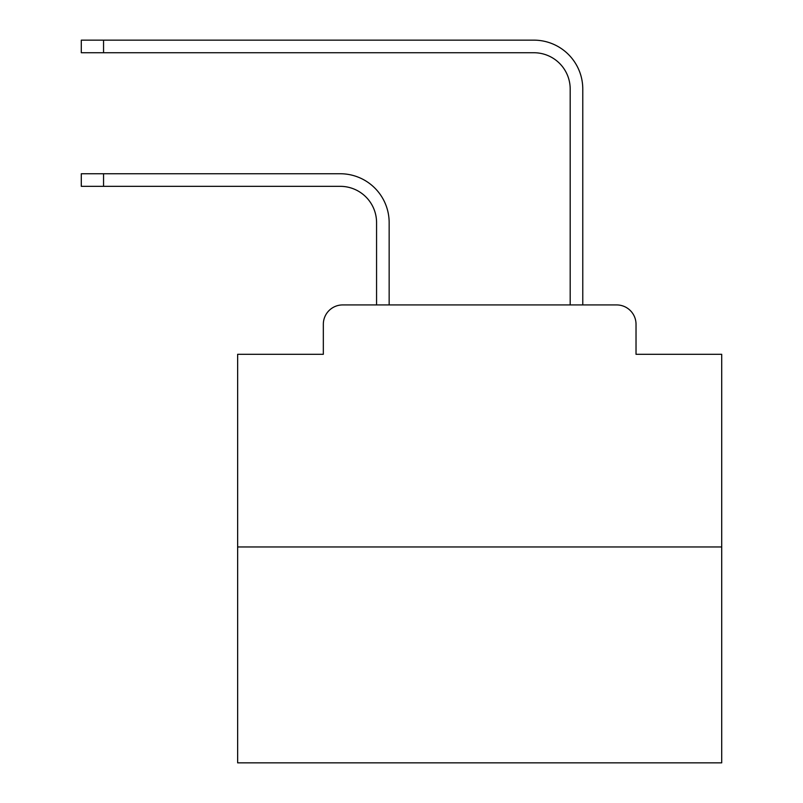 <?xml version="1.0" encoding="UTF-8"?>
<svg xmlns="http://www.w3.org/2000/svg" width="803" height="803" viewBox="0 0 803 803"><rect width="100%" height="100%" fill="white"/><g stroke="black" fill="none" stroke-linecap="round" stroke-linejoin="round"><path stroke-width="1.2" d="M323.328 324.292L323.328 354.304L323.328 324.292A19.362 19.362 0 0 1 342.69 304.929L376.567 304.929L376.567 222.642A36.306 36.306 0 0 0 340.271 186.336A36.306 36.306 0 0 1 376.567 222.642A36.306 36.306 0 0 0 340.271 186.336A36.306 36.306 0 0 1 376.567 222.642A36.306 36.306 0 0 0 340.271 186.336A36.306 36.306 0 0 1 376.567 222.642A36.306 36.306 0 0 0 340.271 186.336A36.306 36.306 0 0 1 376.567 222.642A36.306 36.306 0 0 0 340.271 186.336A36.306 36.306 0 0 1 376.567 222.642A36.306 36.306 0 0 0 340.271 186.336A36.306 36.306 0 0 1 376.567 222.642A36.306 36.306 0 0 0 340.271 186.336A36.306 36.306 0 0 1 376.567 222.642A36.306 36.306 0 0 0 340.271 186.336A36.306 36.306 0 0 1 376.567 222.642A36.306 36.306 0 0 0 340.271 186.336A36.306 36.306 0 0 1 376.567 222.642A36.306 36.306 0 0 0 340.271 186.336A36.306 36.306 0 0 1 376.567 222.642A36.306 36.306 0 0 0 340.271 186.336A36.306 36.306 0 0 1 376.567 222.642A36.306 36.306 0 0 0 340.271 186.336A36.306 36.306 0 0 1 376.567 222.642A36.306 36.306 0 0 0 340.271 186.336A36.306 36.306 0 0 1 376.567 222.642A36.306 36.306 0 0 0 340.271 186.336A36.306 36.306 0 0 1 376.567 222.642A36.306 36.306 0 0 0 340.271 186.336L81.294 186.336L81.294 173.749L103.557 173.749L103.557 186.336M721.706 546.963L237.648 546.963L237.648 762.85L721.706 762.85L721.706 354.304L636.026 354.304L636.026 324.292A19.362 19.362 0 0 0 616.664 304.929L342.69 304.929M237.648 546.963L237.648 354.304L323.328 354.304M103.557 173.749L340.271 173.749A48.893 48.893 0 0 1 389.154 222.642L389.154 304.929L389.154 222.642L389.154 304.929L389.154 222.642L389.154 304.929L389.154 222.642L389.154 304.929L389.154 222.642L389.154 304.929L389.154 222.642L389.154 304.929L389.154 222.642L389.154 304.929L389.154 222.642L389.154 304.929L389.154 222.642L389.154 304.929L389.154 222.642L389.154 304.929L389.154 222.642L389.154 304.929L389.154 222.642L389.154 304.929L389.154 222.642L389.154 304.929L389.154 222.642L389.154 304.929L389.154 222.642L389.154 304.929L404.16 304.929M555.184 304.929L570.19 304.929L570.19 89.043A36.306 36.306 0 0 0 533.895 52.737A36.306 36.306 0 0 1 570.19 89.043A36.306 36.306 0 0 0 533.895 52.737A36.306 36.306 0 0 1 570.19 89.043A36.306 36.306 0 0 0 533.895 52.737A36.306 36.306 0 0 1 570.19 89.043A36.306 36.306 0 0 0 533.895 52.737A36.306 36.306 0 0 1 570.19 89.043A36.306 36.306 0 0 0 533.895 52.737A36.306 36.306 0 0 1 570.19 89.043A36.306 36.306 0 0 0 533.895 52.737A36.306 36.306 0 0 1 570.19 89.043A36.306 36.306 0 0 0 533.895 52.737A36.306 36.306 0 0 1 570.19 89.043A36.306 36.306 0 0 0 533.895 52.737A36.306 36.306 0 0 1 570.19 89.043A36.306 36.306 0 0 0 533.895 52.737A36.306 36.306 0 0 1 570.19 89.043A36.306 36.306 0 0 0 533.895 52.737A36.306 36.306 0 0 1 570.19 89.043A36.306 36.306 0 0 0 533.895 52.737A36.306 36.306 0 0 1 570.19 89.043A36.306 36.306 0 0 0 533.895 52.737A36.306 36.306 0 0 1 570.19 89.043A36.306 36.306 0 0 0 533.895 52.737A36.306 36.306 0 0 1 570.19 89.043A36.306 36.306 0 0 0 533.895 52.737A36.306 36.306 0 0 1 570.19 89.043A36.306 36.306 0 0 0 533.895 52.737A36.306 36.306 0 0 1 570.19 89.043M582.777 304.929L582.777 89.043L582.777 304.929L582.777 89.043L582.777 304.929L582.777 89.043L582.777 304.929L582.777 89.043L582.777 304.929L582.777 89.043L582.777 304.929L582.777 89.043L582.777 304.929L582.777 89.043L582.777 304.929L582.777 89.043L582.777 304.929L582.777 89.043L582.777 304.929L582.777 89.043L582.777 304.929L582.777 89.043L582.777 304.929L582.777 89.043L582.777 304.929L582.777 89.043L582.777 304.929L582.777 89.043L582.777 304.929L582.777 89.043L582.777 304.929L616.664 304.929M636.026 354.304L636.026 324.292M81.294 40.15L103.557 40.15L103.557 52.737L81.294 52.737L81.294 40.15M582.777 89.043A48.893 48.893 0 0 0 533.895 40.15L103.557 40.15M103.557 52.737L533.895 52.737"/></g></svg>
